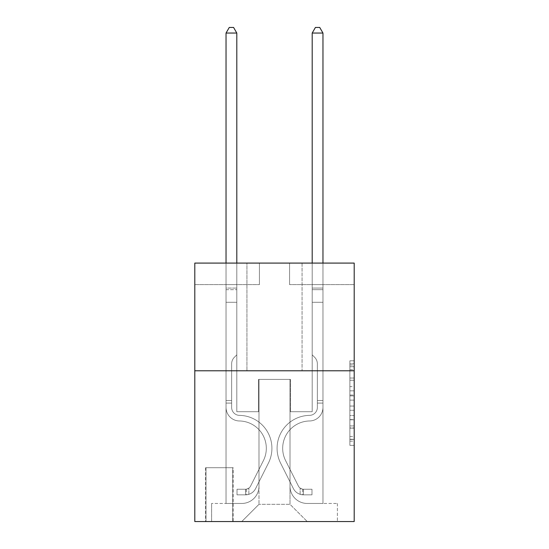 <?xml version="1.0" encoding="UTF-8"?>
<svg xmlns="http://www.w3.org/2000/svg" width="549" height="549" viewBox="0 0 549 549"><rect width="100%" height="100%" fill="white"/><g stroke="black" fill="none" stroke-linecap="round" stroke-linejoin="round"><path stroke-width="0.41" stroke-dasharray="2.75 2.06" d="M349.885 386.599L349.885 400.125L354.194 400.125L354.194 441.142L354.194 365.03L354.194 400.125L349.885 400.125L349.885 363.761L349.885 445.369L349.885 360.803L349.885 439.447L354.194 439.447L349.885 439.447L354.194 439.447L349.885 439.447L349.885 425.921L349.885 445.369L354.194 445.369L354.194 360.803L354.194 439.241L354.194 406.047L349.885 406.047L354.194 406.047L354.194 425.921L354.194 366.725L349.885 366.725L354.194 366.725L354.194 445.369L354.194 365.03L354.194 445.369L349.885 445.369L349.885 360.803L354.194 360.803L354.194 365.03L354.194 360.803L354.194 365.03L354.194 360.803L354.194 363.761L354.194 360.803L349.885 360.803L349.885 366.725L354.194 366.725L349.885 366.725L349.885 386.599L354.194 386.599M302.067 263.088L302.067 370.781L246.933 370.781L302.067 370.781L246.933 370.781L302.067 370.781L302.067 263.088L246.933 263.088L246.933 370.781L246.933 263.088L302.067 263.088M233.147 467.7L205.573 467.7L233.147 467.7L233.147 521.55L205.573 521.55L233.147 521.55M205.573 467.7L205.573 521.55M354.194 395.054L354.194 390.826L354.194 395.054L349.885 395.054L349.885 378.035L349.885 428.138L349.885 415.559L354.194 415.559L349.885 415.559L349.885 445.369L354.194 445.369L349.885 445.369L354.194 445.369L349.885 445.369L349.885 360.803L354.194 360.803L349.885 360.803L354.194 360.803L349.885 360.803L349.885 395.054L354.194 395.054M354.194 370.781L354.194 521.55L194.806 521.55L194.806 370.781L354.194 370.781L354.194 263.088L289.577 263.088L354.194 263.088L354.194 284.622L354.194 263.088L194.806 263.088L259.423 263.088L194.806 263.088L194.806 370.781L354.194 370.781L194.806 370.781M226.037 284.622L226.037 503.46L241.759 503.46A17.232 17.232 0 0 0 258.991 486.229L258.991 379.393L258.991 504.318L258.991 379.393L258.991 504.318L258.991 379.393L290.009 379.393L290.009 486.229A17.232 17.232 0 0 0 307.241 503.46L322.963 503.46L322.963 284.622L322.963 503.46L322.963 284.622L322.963 503.46L322.963 284.622L322.963 503.46L322.963 284.622L322.963 503.46L337.395 503.46L307.241 503.46L322.963 503.46L307.241 503.46L322.963 503.46L307.241 503.46L322.963 503.46L322.963 284.622L312.196 284.622L322.963 284.622L312.196 284.622L322.963 284.622L312.196 284.622L322.963 284.622L312.196 284.622L322.963 284.622L312.196 284.622L322.963 284.622L322.963 503.46L307.241 503.46A17.232 17.232 0 0 1 290.009 486.229A17.232 17.232 0 0 0 307.241 503.46A17.232 17.232 0 0 1 290.009 486.229A17.232 17.232 0 0 0 307.241 503.46A17.232 17.232 0 0 1 290.009 486.229A17.232 17.232 0 0 0 307.241 503.46A17.232 17.232 0 0 1 290.009 486.229L290.009 379.393L290.009 504.318L258.991 504.318L290.009 504.318L307.241 521.55L337.395 521.55L241.759 521.55L307.241 521.55L290.009 504.318L307.241 521.55L290.009 504.318L290.009 379.393L290.009 504.318L290.009 379.393L258.558 379.393L258.558 411.702L236.804 411.702L236.804 284.622L226.037 284.622L226.037 503.46L241.759 503.46A17.232 17.232 0 0 0 258.991 486.229L258.991 379.393L258.558 379.393L258.558 411.702L236.804 411.702L236.804 284.622L226.037 284.622L226.037 503.46L241.759 503.46L211.605 503.46L241.759 503.46L226.037 503.46L226.037 284.622L226.037 503.46L226.037 284.622L226.037 503.46L226.037 284.622L236.804 284.622L226.037 284.622L236.804 284.622L226.037 284.622L236.804 284.622L226.037 284.622L236.804 284.622L226.037 284.622L226.037 503.46L226.037 284.622M258.991 486.229L258.991 379.393L258.558 379.393L258.558 411.702L236.804 411.702L236.804 284.622L236.804 411.702L236.804 284.622L236.804 411.702L236.804 284.622L236.804 411.702L236.804 284.622L236.804 411.702L258.558 411.702L236.804 411.702L258.558 411.702L236.804 411.702L258.558 411.702L236.804 411.702L258.558 411.702L258.558 379.393L258.558 411.702L258.558 379.393L258.558 411.702L258.558 379.393L258.558 411.702L258.558 379.393L258.991 379.393L258.558 379.393L258.991 379.393L258.558 379.393L258.991 379.393L258.558 379.393L258.991 379.393L258.991 486.229A17.232 17.232 0 0 1 241.759 503.46A17.232 17.232 0 0 0 258.991 486.229A17.232 17.232 0 0 1 241.759 503.46A17.232 17.232 0 0 0 258.991 486.229A17.232 17.232 0 0 1 241.759 503.46A17.232 17.232 0 0 0 258.991 486.229M354.194 284.622L289.577 284.622L354.194 284.622M194.806 284.622L259.423 284.622L194.806 284.622L194.806 263.088L194.806 284.622M206.005 521.55L232.714 521.55L206.005 521.55L206.005 467.7L232.714 467.7L232.714 521.55L232.714 467.7L206.005 467.7L206.005 521.55M211.605 521.55L241.759 521.55L258.991 504.318L241.759 521.55L258.991 504.318L241.759 521.55L211.605 521.55L211.605 503.46L211.605 521.55M290.442 379.393L290.009 379.393L290.442 379.393L290.009 379.393L290.442 379.393L290.009 379.393L290.442 379.393L290.009 379.393L290.442 379.393L290.009 379.393L290.442 379.393L290.442 411.702L290.442 379.393M289.577 284.622L289.577 263.088L289.577 284.622M259.423 284.622L259.423 263.088L259.423 284.622M337.395 503.46L337.395 521.55L337.395 503.46M312.196 284.622L312.196 411.702L290.442 411.702L312.196 411.702L290.442 411.702L312.196 411.702L290.442 411.702L312.196 411.702L290.442 411.702L312.196 411.702L290.442 411.702L312.196 411.702L312.196 284.622M349.885 400.125L354.194 400.125L349.885 400.125M349.885 363.761L349.885 360.803L349.885 363.761L354.194 363.761L349.885 363.761M349.885 427.925L349.885 410.275L349.885 427.925L354.194 427.925L349.885 427.925M349.885 410.275L349.885 406.047L354.194 406.047L349.885 406.047L349.885 410.275L354.194 410.275L349.885 410.275M349.885 378.035L349.885 366.725L349.885 378.035L354.194 378.035L349.885 378.035M349.885 360.803L354.194 360.803L349.885 360.803L349.885 365.03L349.885 360.803L354.194 360.803M349.885 445.369L354.194 445.369L349.885 445.369L349.885 441.142L349.885 445.369M231.637 400.502L231.637 403.09L226.037 403.09L226.037 400.502L226.037 407.406L226.037 33.05L226.037 302.286L226.037 33.05L236.804 33.05L236.804 288.067L236.804 33.05L226.037 33.05L229.269 27.45L233.579 27.45L229.269 27.45L226.037 33.05L226.037 302.286L226.037 33.05L236.804 33.05L233.579 27.45L236.804 33.05L236.804 302.286L226.037 302.286L236.804 302.286L236.804 354.839L234.382 357.269A9.36 9.36 0 0 0 231.637 363.884A9.36 9.36 0 0 1 234.382 357.269L236.804 354.839L236.804 33.05L226.037 33.05L229.269 27.45L233.579 27.45L229.269 27.45L226.037 33.05L226.037 407.406A13.567 13.567 0 0 0 239.391 420.973A13.567 13.567 0 0 1 226.037 407.406L226.037 302.286L236.804 302.286L236.804 354.839L234.382 357.269A9.36 9.36 0 0 0 231.637 363.884A9.36 9.36 0 0 1 234.382 357.269L236.804 354.839L236.804 302.286L226.037 302.286L226.037 407.406A13.567 13.567 0 0 0 239.391 420.973A13.567 13.567 0 0 1 226.037 407.406L226.037 302.286L236.804 302.286L236.804 289.68L236.804 354.839L234.382 357.269A9.36 9.36 0 0 0 231.637 363.884A9.36 9.36 0 0 1 234.382 357.269L236.804 354.839L236.804 302.286L226.037 302.286L226.037 407.406A13.567 13.567 0 0 0 239.391 420.973A13.567 13.567 0 0 1 226.037 407.406L226.037 302.286L236.804 302.286L236.804 288.067L236.804 354.839L234.382 357.269A9.36 9.36 0 0 0 231.637 363.884A9.36 9.36 0 0 1 234.382 357.269L236.804 354.839L236.804 302.286L226.037 302.286L226.037 407.406A13.567 13.567 0 0 0 239.391 420.973A27.354 27.354 0 0 1 263.403 460.611A27.354 27.354 0 0 0 239.391 420.973A13.567 13.567 0 0 1 226.037 407.406L226.037 302.286L236.804 302.286L236.804 33.05L233.579 27.45L236.804 33.05L236.804 354.839L234.382 357.269A9.36 9.36 0 0 0 231.637 363.884A9.36 9.36 0 0 1 234.382 357.269L236.804 354.839L236.804 302.286L226.037 302.286L226.037 407.406L226.037 403.09L231.637 403.09L231.637 400.502L226.037 400.502L231.637 400.502L231.637 407.406L231.637 363.884L231.637 407.406A7.967 7.967 0 0 0 239.481 415.373A7.967 7.967 0 0 1 231.637 407.406L231.637 363.884L231.637 407.406L231.637 400.502L226.037 400.502L231.637 400.502L231.637 407.406A7.967 7.967 0 0 0 239.481 415.373A7.967 7.967 0 0 1 231.637 407.406L231.637 363.884L231.637 407.406A7.967 7.967 0 0 0 239.481 415.373A7.967 7.967 0 0 1 231.637 407.406L231.637 363.884L231.637 407.406L231.637 400.502L226.037 400.502M245.636 494.841A11.412 11.412 0 0 0 255.621 488.555L268.406 463.123A32.954 32.954 0 0 0 239.481 415.373A32.954 32.954 0 0 1 268.406 463.123A32.954 32.954 0 0 0 239.481 415.373A7.967 7.967 0 0 1 231.637 407.406A7.967 7.967 0 0 0 239.481 415.373A7.967 7.967 0 0 1 231.637 407.406L231.637 363.884L231.637 407.406A7.967 7.967 0 0 0 239.481 415.373A7.967 7.967 0 0 1 231.637 407.406A7.967 7.967 0 0 0 239.481 415.373A32.954 32.954 0 0 1 268.406 463.123A32.954 32.954 0 0 0 239.481 415.373A7.967 7.967 0 0 1 231.637 407.406A7.967 7.967 0 0 0 239.481 415.373A32.954 32.954 0 0 1 268.406 463.123L255.621 488.555L268.406 463.123A32.954 32.954 0 0 0 239.481 415.373A7.967 7.967 0 0 1 231.637 407.406A7.967 7.967 0 0 0 239.481 415.373A7.967 7.967 0 0 1 231.637 407.406A7.967 7.967 0 0 0 239.481 415.373A32.954 32.954 0 0 1 268.406 463.123A32.954 32.954 0 0 0 239.481 415.373A7.967 7.967 0 0 1 231.637 407.406A7.967 7.967 0 0 0 239.481 415.373A32.954 32.954 0 0 1 268.406 463.123A32.954 32.954 0 0 0 239.481 415.373A32.954 32.954 0 0 1 268.406 463.123L255.621 488.555L268.406 463.123A32.954 32.954 0 0 0 239.481 415.373A32.954 32.954 0 0 1 268.406 463.123L255.621 488.555A11.412 11.412 0 0 1 248.869 494.306A11.412 11.412 0 0 0 255.621 488.555L268.406 463.123A32.954 32.954 0 0 0 239.481 415.373A32.954 32.954 0 0 1 268.406 463.123A32.954 32.954 0 0 0 239.481 415.373A32.954 32.954 0 0 1 268.406 463.123L255.621 488.555L268.406 463.123A32.954 32.954 0 0 0 239.481 415.373A32.954 32.954 0 0 1 268.406 463.123L255.621 488.555A11.412 11.412 0 0 1 248.869 494.306C245.547 495.013 245.547 495.013 248.869 494.306C245.547 495.013 245.547 495.013 248.869 494.306A11.412 11.412 0 0 0 255.621 488.555L268.406 463.123L255.621 488.555A11.412 11.412 0 0 1 248.869 494.306C245.547 495.013 245.547 495.013 248.869 494.306C245.547 495.013 245.547 495.013 248.869 494.306A11.412 11.412 0 0 0 255.621 488.555L268.406 463.123L255.621 488.555A11.412 11.412 0 0 1 248.869 494.306C245.547 495.013 245.547 495.013 248.869 494.306C245.547 495.013 245.547 495.013 248.869 494.306A11.412 11.412 0 0 0 255.621 488.555L268.406 463.123L255.621 488.555A11.412 11.412 0 0 1 248.869 494.306C245.547 495.013 245.547 495.013 248.869 494.306C245.547 495.013 245.547 495.013 248.869 494.306A11.412 11.412 0 0 0 255.621 488.555A11.412 11.412 0 0 1 245.636 494.841L245.636 489.234A5.813 5.813 0 0 0 250.619 486.037L263.403 460.611A27.354 27.354 0 0 0 239.391 420.973A13.567 13.567 0 0 1 226.037 407.406A13.567 13.567 0 0 0 239.391 420.973A13.567 13.567 0 0 1 226.037 407.406A13.567 13.567 0 0 0 239.391 420.973A27.354 27.354 0 0 1 263.403 460.611A27.354 27.354 0 0 0 239.391 420.973A13.567 13.567 0 0 1 226.037 407.406A13.567 13.567 0 0 0 239.391 420.973A27.354 27.354 0 0 1 263.403 460.611L250.619 486.037L263.403 460.611A27.354 27.354 0 0 0 239.391 420.973A13.567 13.567 0 0 1 226.037 407.406A13.567 13.567 0 0 0 239.391 420.973A13.567 13.567 0 0 1 226.037 407.406A13.567 13.567 0 0 0 239.391 420.973A27.354 27.354 0 0 1 263.403 460.611A27.354 27.354 0 0 0 239.391 420.973A13.567 13.567 0 0 1 226.037 407.406A13.567 13.567 0 0 0 239.391 420.973A27.354 27.354 0 0 1 263.403 460.611A27.354 27.354 0 0 0 239.391 420.973A27.354 27.354 0 0 1 263.403 460.611L250.619 486.037L263.403 460.611A27.354 27.354 0 0 0 239.391 420.973A27.354 27.354 0 0 1 263.403 460.611L250.619 486.037A5.813 5.813 0 0 1 248.869 488.109C245.609 489.612 245.609 489.612 248.869 488.109C245.609 489.612 245.609 489.612 248.869 488.109A5.813 5.813 0 0 0 250.619 486.037L263.403 460.611A27.354 27.354 0 0 0 239.391 420.973A27.354 27.354 0 0 1 263.403 460.611A27.354 27.354 0 0 0 239.391 420.973A27.354 27.354 0 0 1 263.403 460.611L250.619 486.037L263.403 460.611A27.354 27.354 0 0 0 239.391 420.973A27.354 27.354 0 0 1 263.403 460.611L250.619 486.037A5.813 5.813 0 0 1 248.869 488.109C245.609 489.612 245.609 489.612 248.869 488.109C245.609 489.612 245.609 489.612 248.869 488.109A5.813 5.813 0 0 0 250.619 486.037L263.403 460.611L250.619 486.037A5.813 5.813 0 0 1 248.869 488.109C245.609 489.612 245.609 489.612 248.869 488.109C245.609 489.612 245.609 489.612 248.869 488.109A5.813 5.813 0 0 0 250.619 486.037L263.403 460.611L250.619 486.037A5.813 5.813 0 0 1 248.869 488.109C245.609 489.612 245.609 489.612 248.869 488.109C245.609 489.612 245.609 489.612 248.869 488.109A5.813 5.813 0 0 0 250.619 486.037L263.403 460.611L250.619 486.037A5.813 5.813 0 0 1 248.869 488.109C245.609 489.612 245.609 489.612 248.869 488.109C245.609 489.612 245.609 489.612 248.869 488.109A5.813 5.813 0 0 0 250.619 486.037A5.813 5.813 0 0 1 245.636 489.234L245.636 494.841L237.024 494.841L245.636 494.841A11.412 11.412 0 0 0 255.621 488.555A11.412 11.412 0 0 1 245.636 494.841L245.636 489.234L237.024 489.241L245.636 489.234A5.813 5.813 0 0 0 250.619 486.037A5.813 5.813 0 0 1 245.636 489.234L245.636 494.841L237.024 494.841L237.024 489.241L237.024 494.841L245.636 494.841A11.412 11.412 0 0 0 255.621 488.555A11.412 11.412 0 0 1 245.636 494.841L245.636 489.234L237.024 489.241L245.636 489.234A5.813 5.813 0 0 0 250.619 486.037A5.813 5.813 0 0 1 245.636 489.234L245.636 494.841L237.024 494.841L237.024 489.241L237.024 494.841L245.636 494.841A11.412 11.412 0 0 0 255.621 488.555A11.412 11.412 0 0 1 245.636 494.841L245.636 489.234L237.024 489.241L245.636 489.234A5.813 5.813 0 0 0 250.619 486.037A5.813 5.813 0 0 1 245.636 489.234L245.636 494.841L237.024 494.841L237.024 489.241L237.024 494.841L245.636 494.841A11.412 11.412 0 0 0 255.621 488.555A11.412 11.412 0 0 1 245.636 494.841L245.636 489.234L237.024 489.241L245.636 489.234A5.813 5.813 0 0 0 250.619 486.037A5.813 5.813 0 0 1 245.636 489.234L245.636 494.841L237.024 494.841L237.024 489.241L237.024 494.841L245.636 494.841M317.363 400.502L317.363 403.09L322.963 403.09L322.963 400.502L322.963 407.406L322.963 33.05L322.963 302.286L322.963 33.05L312.196 33.05L312.196 288.067L312.196 33.05L322.963 33.05L319.731 27.45L315.421 27.45L319.731 27.45L322.963 33.05L322.963 302.286L322.963 33.05L312.196 33.05L315.421 27.45L312.196 33.05L312.196 302.286L322.963 302.286L312.196 302.286L312.196 354.839L314.618 357.269A9.36 9.36 0 0 1 317.363 363.884A9.36 9.36 0 0 0 314.618 357.269L312.196 354.839L312.196 33.05L322.963 33.05L319.731 27.45L315.421 27.45L319.731 27.45L322.963 33.05L322.963 407.406A13.567 13.567 0 0 1 309.609 420.973A13.567 13.567 0 0 0 322.963 407.406L322.963 302.286L312.196 302.286L312.196 354.839L314.618 357.269A9.36 9.36 0 0 1 317.363 363.884A9.36 9.36 0 0 0 314.618 357.269L312.196 354.839L312.196 302.286L322.963 302.286L322.963 407.406A13.567 13.567 0 0 1 309.609 420.973A13.567 13.567 0 0 0 322.963 407.406L322.963 302.286L312.196 302.286L312.196 289.68L312.196 354.839L314.618 357.269A9.36 9.36 0 0 1 317.363 363.884A9.36 9.36 0 0 0 314.618 357.269L312.196 354.839L312.196 302.286L322.963 302.286L322.963 407.406A13.567 13.567 0 0 1 309.609 420.973A13.567 13.567 0 0 0 322.963 407.406L322.963 302.286L312.196 302.286L312.196 288.067L312.196 354.839L314.618 357.269A9.36 9.36 0 0 1 317.363 363.884A9.36 9.36 0 0 0 314.618 357.269L312.196 354.839L312.196 302.286L322.963 302.286L322.963 407.406A13.567 13.567 0 0 1 309.609 420.973A27.354 27.354 0 0 0 285.597 460.611A27.354 27.354 0 0 1 309.609 420.973A13.567 13.567 0 0 0 322.963 407.406L322.963 302.286L312.196 302.286L312.196 33.05L315.421 27.45L312.196 33.05L312.196 354.839L314.618 357.269A9.36 9.36 0 0 1 317.363 363.884A9.36 9.36 0 0 0 314.618 357.269L312.196 354.839L312.196 302.286L322.963 302.286L322.963 407.406L322.963 403.09L317.363 403.09L317.363 400.502L322.963 400.502L317.363 400.502L317.363 407.406L317.363 363.884L317.363 407.406A7.967 7.967 0 0 1 309.519 415.373A7.967 7.967 0 0 0 317.363 407.406L317.363 363.884L317.363 407.406L317.363 400.502L322.963 400.502L317.363 400.502L317.363 407.406A7.967 7.967 0 0 1 309.519 415.373A7.967 7.967 0 0 0 317.363 407.406L317.363 363.884L317.363 407.406A7.967 7.967 0 0 1 309.519 415.373A7.967 7.967 0 0 0 317.363 407.406L317.363 363.884L317.363 407.406L317.363 400.502L322.963 400.502M303.364 494.841A11.412 11.412 0 0 1 293.379 488.555L280.594 463.123A32.954 32.954 0 0 1 309.519 415.373A32.954 32.954 0 0 0 280.594 463.123A32.954 32.954 0 0 1 309.519 415.373A7.967 7.967 0 0 0 317.363 407.406A7.967 7.967 0 0 1 309.519 415.373A7.967 7.967 0 0 0 317.363 407.406L317.363 363.884L317.363 407.406A7.967 7.967 0 0 1 309.519 415.373A7.967 7.967 0 0 0 317.363 407.406A7.967 7.967 0 0 1 309.519 415.373A32.954 32.954 0 0 0 280.594 463.123A32.954 32.954 0 0 1 309.519 415.373A7.967 7.967 0 0 0 317.363 407.406A7.967 7.967 0 0 1 309.519 415.373A32.954 32.954 0 0 0 280.594 463.123L293.379 488.555L280.594 463.123A32.954 32.954 0 0 1 309.519 415.373A7.967 7.967 0 0 0 317.363 407.406A7.967 7.967 0 0 1 309.519 415.373A7.967 7.967 0 0 0 317.363 407.406A7.967 7.967 0 0 1 309.519 415.373A32.954 32.954 0 0 0 280.594 463.123A32.954 32.954 0 0 1 309.519 415.373A7.967 7.967 0 0 0 317.363 407.406A7.967 7.967 0 0 1 309.519 415.373A32.954 32.954 0 0 0 280.594 463.123A32.954 32.954 0 0 1 309.519 415.373A32.954 32.954 0 0 0 280.594 463.123L293.379 488.555L280.594 463.123A32.954 32.954 0 0 1 309.519 415.373A32.954 32.954 0 0 0 280.594 463.123L293.379 488.555A11.412 11.412 0 0 0 300.131 494.306A11.412 11.412 0 0 1 293.379 488.555L280.594 463.123A32.954 32.954 0 0 1 309.519 415.373A32.954 32.954 0 0 0 280.594 463.123A32.954 32.954 0 0 1 309.519 415.373A32.954 32.954 0 0 0 280.594 463.123L293.379 488.555L280.594 463.123A32.954 32.954 0 0 1 309.519 415.373A32.954 32.954 0 0 0 280.594 463.123L293.379 488.555A11.412 11.412 0 0 0 300.131 494.306C303.453 495.013 303.453 495.013 300.131 494.306C303.453 495.013 303.453 495.013 300.131 494.306A11.412 11.412 0 0 1 293.379 488.555L280.594 463.123L293.379 488.555A11.412 11.412 0 0 0 300.131 494.306C303.453 495.013 303.453 495.013 300.131 494.306C303.453 495.013 303.453 495.013 300.131 494.306A11.412 11.412 0 0 1 293.379 488.555L280.594 463.123L293.379 488.555A11.412 11.412 0 0 0 300.131 494.306C303.453 495.013 303.453 495.013 300.131 494.306C303.453 495.013 303.453 495.013 300.131 494.306A11.412 11.412 0 0 1 293.379 488.555L280.594 463.123L293.379 488.555A11.412 11.412 0 0 0 300.131 494.306C303.453 495.013 303.453 495.013 300.131 494.306C303.453 495.013 303.453 495.013 300.131 494.306A11.412 11.412 0 0 1 293.379 488.555A11.412 11.412 0 0 0 303.364 494.841L303.364 489.234A5.813 5.813 0 0 1 298.382 486.037L285.597 460.611A27.354 27.354 0 0 1 309.609 420.973A13.567 13.567 0 0 0 322.963 407.406A13.567 13.567 0 0 1 309.609 420.973A13.567 13.567 0 0 0 322.963 407.406A13.567 13.567 0 0 1 309.609 420.973A27.354 27.354 0 0 0 285.597 460.611A27.354 27.354 0 0 1 309.609 420.973A13.567 13.567 0 0 0 322.963 407.406A13.567 13.567 0 0 1 309.609 420.973A27.354 27.354 0 0 0 285.597 460.611L298.382 486.037L285.597 460.611A27.354 27.354 0 0 1 309.609 420.973A13.567 13.567 0 0 0 322.963 407.406A13.567 13.567 0 0 1 309.609 420.973A13.567 13.567 0 0 0 322.963 407.406A13.567 13.567 0 0 1 309.609 420.973A27.354 27.354 0 0 0 285.597 460.611A27.354 27.354 0 0 1 309.609 420.973A13.567 13.567 0 0 0 322.963 407.406A13.567 13.567 0 0 1 309.609 420.973A27.354 27.354 0 0 0 285.597 460.611A27.354 27.354 0 0 1 309.609 420.973A27.354 27.354 0 0 0 285.597 460.611L298.382 486.037L285.597 460.611A27.354 27.354 0 0 1 309.609 420.973A27.354 27.354 0 0 0 285.597 460.611L298.382 486.037A5.813 5.813 0 0 0 300.131 488.109C303.391 489.612 303.391 489.612 300.131 488.109C303.391 489.612 303.391 489.612 300.131 488.109A5.813 5.813 0 0 1 298.382 486.037L285.597 460.611A27.354 27.354 0 0 1 309.609 420.973A27.354 27.354 0 0 0 285.597 460.611A27.354 27.354 0 0 1 309.609 420.973A27.354 27.354 0 0 0 285.597 460.611L298.382 486.037L285.597 460.611A27.354 27.354 0 0 1 309.609 420.973A27.354 27.354 0 0 0 285.597 460.611L298.382 486.037A5.813 5.813 0 0 0 300.131 488.109C303.391 489.612 303.391 489.612 300.131 488.109C303.391 489.612 303.391 489.612 300.131 488.109A5.813 5.813 0 0 1 298.382 486.037L285.597 460.611L298.382 486.037A5.813 5.813 0 0 0 300.131 488.109C303.391 489.612 303.391 489.612 300.131 488.109C303.391 489.612 303.391 489.612 300.131 488.109A5.813 5.813 0 0 1 298.382 486.037L285.597 460.611L298.382 486.037A5.813 5.813 0 0 0 300.131 488.109C303.391 489.612 303.391 489.612 300.131 488.109C303.391 489.612 303.391 489.612 300.131 488.109A5.813 5.813 0 0 1 298.382 486.037L285.597 460.611L298.382 486.037A5.813 5.813 0 0 0 300.131 488.109C303.391 489.612 303.391 489.612 300.131 488.109C303.391 489.612 303.391 489.612 300.131 488.109A5.813 5.813 0 0 1 298.382 486.037A5.813 5.813 0 0 0 303.364 489.234L303.364 494.841L311.976 494.841L303.364 494.841A11.412 11.412 0 0 1 293.379 488.555A11.412 11.412 0 0 0 303.364 494.841L303.364 489.234L311.976 489.241L303.364 489.234A5.813 5.813 0 0 1 298.382 486.037A5.813 5.813 0 0 0 303.364 489.234L303.364 494.841L311.976 494.841L311.976 489.241L311.976 494.841L303.364 494.841A11.412 11.412 0 0 1 293.379 488.555A11.412 11.412 0 0 0 303.364 494.841L303.364 489.234L311.976 489.241L303.364 489.234A5.813 5.813 0 0 1 298.382 486.037A5.813 5.813 0 0 0 303.364 489.234L303.364 494.841L311.976 494.841L311.976 489.241L311.976 494.841L303.364 494.841A11.412 11.412 0 0 1 293.379 488.555A11.412 11.412 0 0 0 303.364 494.841L303.364 489.234L311.976 489.241L303.364 489.234A5.813 5.813 0 0 1 298.382 486.037A5.813 5.813 0 0 0 303.364 489.234L303.364 494.841L311.976 494.841L311.976 489.241L311.976 494.841L303.364 494.841A11.412 11.412 0 0 1 293.379 488.555A11.412 11.412 0 0 0 303.364 494.841L303.364 489.234L311.976 489.241L303.364 489.234A5.813 5.813 0 0 1 298.382 486.037A5.813 5.813 0 0 0 303.364 489.234L303.364 494.841L311.976 494.841L311.976 489.241L311.976 494.841L303.364 494.841M226.037 263.088L226.037 33.05L236.804 33.05L226.037 33.05L229.269 27.45L233.579 27.45L229.269 27.45L226.037 33.05L226.037 288.067L226.037 33.05L236.804 33.05L233.579 27.45L236.804 33.05L236.804 288.067L236.804 33.05L226.037 33.05L229.269 27.45L233.579 27.45L229.269 27.45L226.037 33.05L236.804 33.05L233.579 27.45L236.804 33.05L236.804 263.088M237.024 489.241L245.424 489.241L237.024 489.241L237.024 494.841L237.024 489.241M226.037 288.067L226.037 289.68L226.037 288.067L236.804 288.067L226.037 288.067M248.869 494.306C245.547 495.013 245.547 495.013 248.869 494.306C245.547 495.013 245.547 495.013 248.869 494.306L248.869 488.109L248.869 494.306M236.804 33.05L233.579 27.45L229.269 27.45L226.037 33.05M312.196 263.088L312.196 288.067L322.963 288.067L312.196 288.067L322.963 288.067L312.196 288.067L322.963 288.067L312.196 288.067L322.963 288.067L312.196 288.067L322.963 288.067L312.196 288.067L312.196 289.68L312.196 33.05L315.421 27.45L312.196 33.05L322.963 33.05L312.196 33.05L322.963 33.05L319.731 27.45L315.421 27.45L319.731 27.45L322.963 33.05L322.963 288.067L322.963 33.05L312.196 33.05L315.421 27.45L312.196 33.05L312.196 288.067L312.196 33.05L322.963 33.05L319.731 27.45L315.421 27.45L319.731 27.45L322.963 33.05L322.963 263.088M311.976 489.241L303.576 489.241L311.976 489.241L311.976 494.841L311.976 489.241M300.131 494.306C303.453 495.013 303.453 495.013 300.131 494.306C303.453 495.013 303.453 495.013 300.131 494.306L300.131 488.109L300.131 494.306M312.196 289.68L312.196 302.286L312.196 289.68L322.963 289.68L312.196 289.68M322.963 33.05L319.731 27.45L315.421 27.45L312.196 33.05M349.885 425.921L354.194 425.921L349.885 425.921M349.885 419.58L354.194 419.58M349.885 380.251L354.194 380.251L349.885 380.251M349.885 365.03L354.194 365.03M349.885 441.142L354.194 441.142M349.885 436.489L354.194 436.489M349.885 369.683L354.194 369.683M349.885 395.898L354.194 395.898L349.885 395.898M349.885 419.786L354.194 419.786L349.885 419.786M349.885 428.138L354.194 428.138L349.885 428.138M349.885 390.826L354.194 390.826L349.885 390.826M226.037 289.68L236.804 289.68L226.037 289.68M231.637 403.09L226.037 403.09L231.637 403.09M317.363 403.09L322.963 403.09L317.363 403.09M349.885 439.241L354.194 439.241M349.885 439.447L354.194 439.447M349.885 366.725L354.194 366.725M246.281 489.18L246.281 494.807M302.719 489.18L302.719 494.807"/><path stroke-width="0.82" d="M354.194 370.781L354.194 521.55L194.806 521.55L194.806 263.088L354.194 263.088L354.194 370.781L194.806 370.781M236.804 263.088L236.804 33.05L226.037 33.05L226.037 263.088M226.037 33.05L229.269 27.45L233.579 27.45L236.804 33.05M322.963 263.088L322.963 33.05L312.196 33.05L312.196 263.088M312.196 33.05L315.421 27.45L319.731 27.45L322.963 33.05"/></g></svg>
